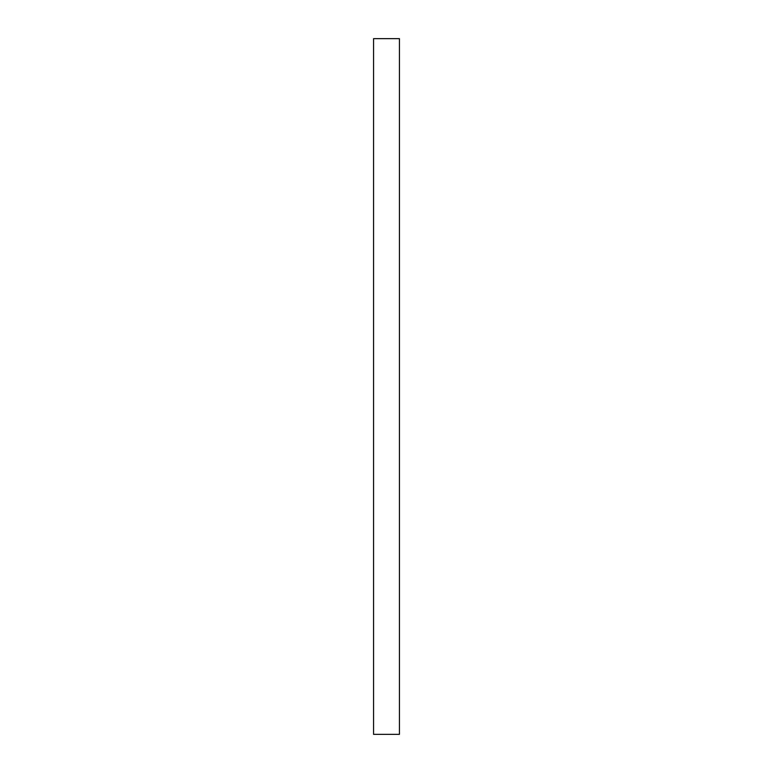 <?xml version="1.0" encoding="UTF-8"?>
<svg xmlns="http://www.w3.org/2000/svg" width="773" height="773" viewBox="0 0 773 773"><rect width="100%" height="100%" fill="white"/><g stroke="black" fill="none" stroke-linecap="round" stroke-linejoin="round"><path stroke-width="1.16" d="M399.428 38.65L399.428 734.35L373.572 734.35L373.572 38.65L399.428 38.65"/></g></svg>
